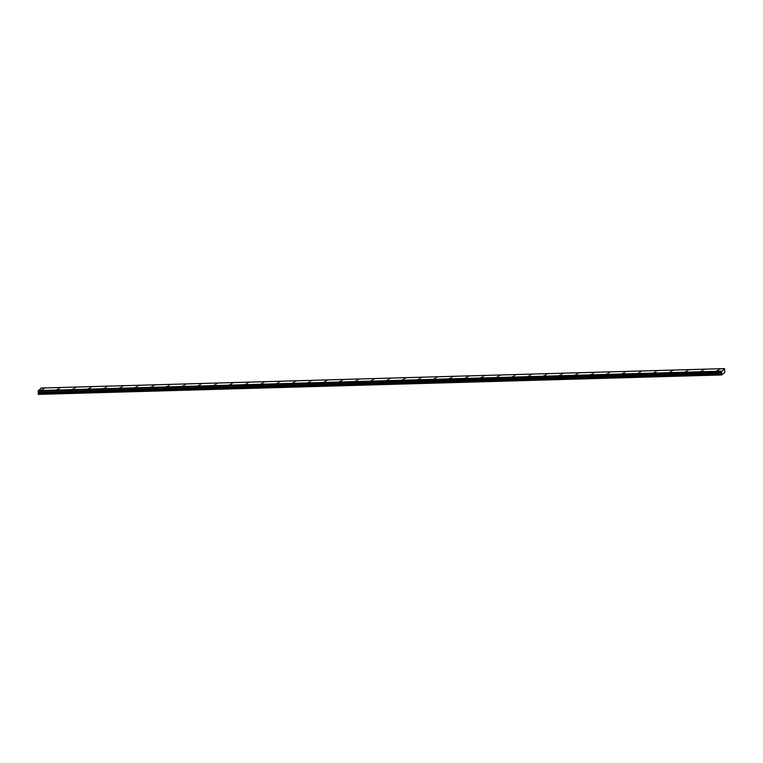 <?xml version="1.0" encoding="UTF-8"?>
<svg xmlns="http://www.w3.org/2000/svg" width="763" height="763" viewBox="0 0 763 763"><rect width="100%" height="100%" fill="white"/><g stroke="black" fill="none" stroke-linecap="round" stroke-linejoin="round"><path stroke-width="1.14" d="M38.245 392.277L38.331 394.395L721.712 374.957L724.821 372.315L724.535 368.605L721.55 371.629L38.169 391.066L721.56 371.676L721.655 372.182L721.626 372.783L38.245 392.277L721.626 372.783M38.179 391.114L38.245 392.22M44.769 388.205L42.862 388.558L44.769 388.205M60.477 387.757L58.57 388.109L60.477 387.757M718.546 370.475L716.638 370.828L718.546 370.475M702.837 370.923L700.93 371.276L702.837 370.923M687.129 371.371L685.222 371.724L687.129 371.371M671.411 371.819L669.513 372.172L671.411 371.819M655.703 372.258L653.805 372.611L655.703 372.258M639.995 372.706L638.097 373.059L639.995 372.706M624.287 373.155L622.379 373.508L624.287 373.155M608.578 373.603L606.671 373.956L608.578 373.603M592.87 374.051L590.963 374.404L592.87 374.051M577.152 374.499L575.254 374.852L577.152 374.499M561.444 374.938L559.546 375.291L561.444 374.938M545.736 375.386L543.828 375.739L545.736 375.386M530.027 375.835L528.12 376.188L530.027 375.835M514.319 376.283L512.412 376.636L514.319 376.283M498.611 376.731L496.703 377.084L498.611 376.731M482.893 377.18L480.995 377.532L482.893 377.18M467.185 377.618L465.287 377.981L467.185 377.618M451.477 378.066L449.569 378.419L451.477 378.066M435.768 378.515L433.861 378.868L435.768 378.515M420.06 378.963L418.153 379.316L420.06 378.963M404.352 379.411L402.444 379.764L404.352 379.411M388.634 379.86L386.736 380.212L388.634 379.86M76.186 387.308L74.288 387.661L76.186 387.308M91.894 386.86L89.996 387.213L91.894 386.86M107.612 386.412L105.704 386.765L107.612 386.412M123.32 385.964L121.412 386.316L123.32 385.964M139.028 385.525L137.121 385.878L139.028 385.525M154.736 385.077L152.829 385.429L154.736 385.077M170.445 384.628L168.547 384.981L170.445 384.628M186.153 384.18L184.255 384.533L186.153 384.18M201.871 383.732L199.963 384.085L201.871 383.732M217.579 383.284L215.671 383.636L217.579 383.284M233.287 382.845L231.38 383.198L233.287 382.845M248.996 382.397L247.088 382.749L248.996 382.397M264.704 381.948L262.806 382.301L264.704 381.948M280.412 381.5L278.514 381.853L280.412 381.5M296.13 381.052L294.222 381.405L296.13 381.052M311.838 380.603L309.931 380.956L311.838 380.603M327.546 380.165L325.639 380.518L327.546 380.165M343.255 379.716L341.347 380.069L343.255 379.716M358.963 379.268L357.065 379.621L358.963 379.268M374.671 378.82L372.773 379.173L374.671 378.82M390.389 378.372L388.481 378.725L390.389 378.372M406.097 377.923L404.19 378.276L406.097 377.923M421.805 377.485L419.898 377.838L421.805 377.485M437.514 377.036L435.616 377.389L437.514 377.036M453.222 376.588L451.324 376.941L453.222 376.588M468.93 376.14L467.032 376.493L468.93 376.14M484.648 375.692L482.741 376.045L484.648 375.692M500.356 375.243L498.449 375.596L500.356 375.243M516.065 374.795L514.157 375.158L516.065 374.795M531.773 374.356L529.875 374.709L531.773 374.356M547.481 373.908L545.583 374.261L547.481 373.908M563.199 373.46L561.291 373.813L563.199 373.46M372.926 380.308L371.028 380.661L372.926 380.308M357.218 380.747L355.31 381.099L357.218 380.747M341.509 381.195L339.602 381.548L341.509 381.195M325.801 381.643L323.894 381.996L325.801 381.643M310.093 382.091L308.185 382.444L310.093 382.091M294.375 382.54L292.477 382.892L294.375 382.54M278.667 382.988L276.769 383.341L278.667 382.988M262.958 383.427L261.051 383.779L262.958 383.427M247.25 383.875L245.343 384.228L247.25 383.875M231.542 384.323L229.634 384.676L231.542 384.323M215.834 384.771L213.926 385.124L215.834 384.771M200.116 385.22L198.218 385.573L200.116 385.22M184.408 385.668L182.51 386.021L184.408 385.668M168.699 386.107L166.792 386.459L168.699 386.107M152.991 386.555L151.084 386.908L152.991 386.555M137.283 387.003L135.375 387.356L137.283 387.003M578.907 373.012L577 373.365L578.907 373.012M594.615 372.563L592.708 372.916L594.615 372.563M610.324 372.115L608.416 372.468L610.324 372.115M626.032 371.676L624.134 372.029L626.032 371.676M641.74 371.228L639.842 371.581L641.74 371.228M657.458 370.78L655.551 371.133L657.458 370.78M673.166 370.332L671.259 370.684L673.166 370.332M688.875 369.883L686.967 370.236L688.875 369.883M121.565 387.451L119.667 387.804L121.565 387.451M105.857 387.9L103.959 388.253L105.857 387.9M90.148 388.348L88.25 388.701L90.148 388.348M74.44 388.787L72.533 389.14L74.44 388.787M58.732 389.235L56.824 389.588L58.732 389.235M43.024 389.683L41.116 390.036L43.024 389.683M720.291 368.996L718.393 369.349L720.291 368.996M704.583 369.435L702.675 369.788L704.583 369.435M38.169 391.066L41.164 388.043L724.535 368.605M721.626 372.84L721.712 374.957M38.274 394.223L721.655 374.795M721.55 371.152L38.169 390.58M38.217 393.193L721.598 373.765M721.531 371.285L38.15 390.723M38.274 392.735L721.645 373.307"/></g></svg>
